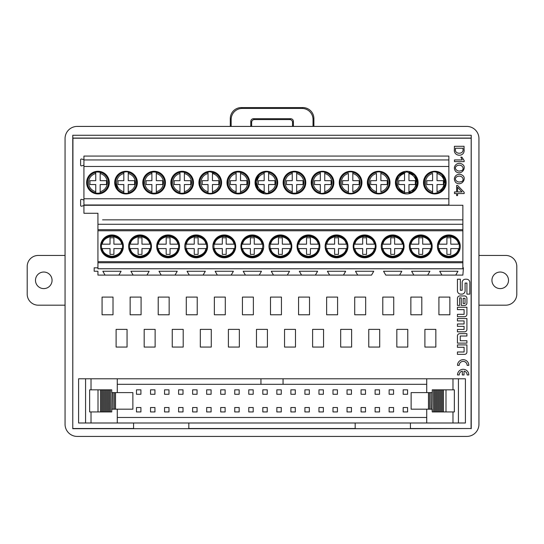 <?xml version="1.0" encoding="UTF-8"?>
<svg xmlns="http://www.w3.org/2000/svg" width="544" height="544" viewBox="0 0 544 544"><rect width="100%" height="100%" fill="white"/><g stroke="black" fill="none" stroke-linecap="round" stroke-linejoin="round"><path stroke-width="0.82" d="M65.056 305.184L38.25 305.184A11.05 11.05 0 0 1 27.2 294.134L27.2 266.506A11.05 11.05 0 0 1 38.25 255.449L65.056 255.449M35.489 280.316A8.289 8.289 0 0 1 47.92 273.142A8.289 8.289 0 0 1 47.92 287.497A8.289 8.289 0 0 1 35.489 280.316M478.944 255.449L505.75 255.449A11.05 11.05 0 0 1 516.8 266.506L516.8 294.134A11.05 11.05 0 0 1 505.75 305.184L478.944 305.184M508.511 280.316A8.289 8.289 0 0 1 496.08 287.497A8.289 8.289 0 0 1 496.08 273.142A8.289 8.289 0 0 1 508.511 280.316M462.223 175.168C467.323 177.888 461.829 186.925 455.879 182.614C451.534 177.466 457.633 172.162 462.223 175.168M454.471 161.636L454.471 159.943L462.25 159.943L460.843 157.148L461.91 157.148L464.168 160.616L464.168 161.636L454.471 161.636M457.443 290.822L457.443 279.222L460.367 279.222L460.367 290.272L462.176 290.272L462.176 282.52A3.305 3.305 0 0 1 465.487 279.215L466.534 279.215A3.305 3.305 0 0 1 469.839 282.52L469.839 294.12L466.915 294.12L466.915 283.07L465.1 283.07L465.1 290.822A3.305 3.305 0 0 1 461.795 294.127L460.748 294.127A3.305 3.305 0 0 1 457.443 290.822M459.646 305.422L457.443 305.422L457.443 298.296A2.332 2.332 0 0 1 459.768 295.963L464.583 295.963A2.332 2.332 0 0 1 466.908 298.296L466.908 303.09A2.332 2.332 0 0 1 464.583 305.422L461.271 305.422L461.271 297.901L459.646 297.901L459.646 305.422M457.443 354.368L457.443 351.995L464.093 351.995L464.093 347.283L457.443 347.283L457.443 344.91L466.908 344.91L466.908 352.036A2.332 2.332 0 0 1 464.583 354.368L457.443 354.368M457.518 374.959L459.211 374.959A3.964 3.964 0 0 1 462.325 371.09L462.325 374.959L464.025 374.959L464.025 371.09A3.964 3.964 0 0 1 467.133 374.959L468.833 374.959A5.658 5.658 0 0 0 463.175 369.301A5.658 5.658 0 0 0 457.518 374.959M97.934 275.108L105.06 275.108L97.934 275.108L97.934 271.245L94.173 271.245L94.173 267.825L97.934 267.825M121.108 271.245L118.878 275.108L133.13 275.108L105.06 275.108L102.83 271.245L121.108 271.245L102.83 271.245M146.948 275.108L161.208 275.108L133.13 275.108L130.9 271.245L149.178 271.245L146.948 275.108M177.256 271.245L175.018 275.108L189.278 275.108L161.208 275.108L158.97 271.245L177.256 271.245L158.97 271.245M203.089 275.108L217.348 275.108L189.278 275.108L187.041 271.245L205.326 271.245L203.089 275.108M233.396 271.245L231.166 275.108L245.419 275.108L217.348 275.108L215.118 271.245L233.396 271.245L215.118 271.245M261.467 271.245L259.236 275.108L273.489 275.108L245.419 275.108L243.188 271.245L261.467 271.245L243.188 271.245M287.307 275.108L301.566 275.108L273.489 275.108L271.259 271.245L289.537 271.245L287.307 275.108M317.614 271.245L315.377 275.108L329.637 275.108L301.566 275.108L299.329 271.245L317.614 271.245L299.329 271.245M373.755 271.245L355.477 271.245L373.755 271.245L371.525 275.108L329.637 275.108L327.4 271.245L345.685 271.245L327.4 271.245M399.595 275.108L413.855 275.108L385.778 275.108L383.547 271.245L401.826 271.245L399.595 275.108M429.903 271.245L427.666 275.108L441.925 275.108L413.855 275.108L411.618 271.245L429.903 271.245L411.618 271.245M410.434 428.522L471.063 428.522L471.186 138.074L72.814 138.074L72.767 135.266L72.767 428.692L72.937 138.196L471.063 138.196M355.178 428.522L188.822 428.522M133.566 428.522L72.937 428.522M457.443 331.82L457.443 329.446L464.086 329.446L464.086 326.359L457.443 326.359L457.443 323.986L464.086 323.986L464.086 320.899L457.443 320.899L457.443 318.532L466.908 318.532L466.908 329.487A2.332 2.332 0 0 1 464.583 331.82L457.443 331.82M457.518 365.344L459.211 365.344A3.964 3.964 0 0 1 463.175 361.379A3.964 3.964 0 0 1 467.133 365.344L468.833 365.344A5.658 5.658 0 0 0 463.175 359.686A5.658 5.658 0 0 0 457.518 365.344M457.443 335.974L457.443 343.108L466.908 343.108L466.908 340.734L460.258 340.734L460.258 336.015L466.908 336.015L466.908 333.642L459.775 333.642A2.332 2.332 0 0 0 457.443 335.974M457.443 316.703L457.443 314.337L464.093 314.337L464.093 309.618L457.443 309.618L457.443 307.244L466.908 307.244L466.908 314.378A2.332 2.332 0 0 1 464.583 316.703L457.443 316.703M464.059 146.295L464.059 149.172C465.331 157.563 453.077 156.937 454.41 149.172L454.41 146.295L464.059 146.295M462.223 164.213C467.323 166.933 461.829 175.97 455.879 171.659C451.534 166.512 457.633 161.208 462.223 164.213M454.471 193.555L454.471 191.944L456.613 191.944L456.613 185.436L457.572 185.436L464.168 192.284L464.168 193.555L457.572 193.555L457.572 195.582L456.613 195.582L456.613 193.555L454.471 193.555M133.566 422.994L133.566 428.692L188.822 428.692L188.822 422.994M465.406 422.994L78.594 422.994L78.594 378.787L465.406 378.787L465.406 422.994M462.869 267.825L463.42 267.825L462.869 275.108L441.925 275.108L439.688 271.245L457.973 271.245L439.688 271.245M471.063 428.522L410.434 428.692L410.434 422.994M72.767 428.692L133.566 428.692M188.822 428.692L410.434 428.692M72.767 135.266L471.233 135.266L471.233 428.692M471.233 135.266L471.186 138.074M466.793 126.419L77.207 126.419A12.165 12.158 45 0 0 65.056 138.577L65.056 424.272A12.165 12.158 135 0 0 77.207 436.424L466.793 436.424A12.165 12.158 45 0 0 478.944 424.272L478.944 138.577A12.165 12.158 -45 0 0 466.793 126.419M355.178 422.994L355.178 428.692M230.289 126.419L230.289 118.612A11.084 11.05 -135 0 1 241.325 107.576L302.858 107.576A11.084 11.05 -45 0 1 313.895 118.612L313.031 119.476L313.031 126.419M313.031 119.476A11.084 11.05 -45 0 0 301.995 108.44L302.858 107.576M241.325 107.576L242.196 108.44L301.995 108.44M242.196 108.44A11.084 11.05 -135 0 0 231.159 119.476L230.289 118.612M231.159 126.419L231.159 119.476M250.838 126.419A2.768 2.761 0 0 1 250.784 125.868L250.784 121.468A2.768 2.761 45 0 1 253.538 118.708L254.408 119.578A2.768 2.761 45 0 0 251.648 122.339L250.784 121.468M254.408 119.578L289.775 119.578L290.646 118.708L253.538 118.708M290.646 118.708A2.768 2.761 135 0 1 293.406 121.468L293.406 125.868A2.768 2.761 0 0 1 293.352 126.419M250.784 125.868L251.648 125.868L251.648 122.339M293.406 121.468L292.536 122.339A2.768 2.761 135 0 0 289.775 119.578M292.536 122.339L292.536 125.868L293.406 125.868M292.482 126.419A2.768 2.761 0 0 0 292.536 125.868M251.648 125.868A2.768 2.761 0 0 0 251.709 126.419M313.895 126.419L313.895 118.612M462.869 205.265L462.869 224.271L97.934 224.271L97.934 213.275L83.926 213.275L83.926 205.265L462.869 205.265M97.934 268.756L462.869 268.79L462.869 261.691L97.934 261.691L97.934 268.756L462.869 268.756M97.934 224.271L97.934 230.772L462.869 230.772L462.869 224.271M102.571 219.851L462.869 219.851M97.934 230.772L97.934 261.691M462.869 230.772L462.869 261.691M336.546 257.788A11.41 11.41 0 0 0 347.956 246.378A11.41 11.41 0 0 0 336.546 234.967A11.41 11.41 0 0 0 325.135 246.378A11.41 11.41 0 0 0 336.546 257.788M308.468 257.788A11.41 11.41 0 0 0 318.356 240.672A11.41 11.41 0 0 0 298.588 240.672A11.41 11.41 0 0 0 308.468 257.788M280.398 234.967A11.41 11.41 0 0 0 268.988 246.378A11.41 11.41 0 0 0 280.398 257.788A11.41 11.41 0 0 0 291.808 246.378A11.41 11.41 0 0 0 280.398 234.967M252.328 257.788A11.41 11.41 0 0 0 262.208 240.672A11.41 11.41 0 0 0 242.447 240.672A11.41 11.41 0 0 0 252.328 257.788M196.187 257.788A11.41 11.41 0 0 0 206.067 240.672A11.41 11.41 0 0 0 186.3 240.672A11.41 11.41 0 0 0 196.187 257.788M168.11 257.788A11.41 11.41 0 0 0 177.997 240.672A11.41 11.41 0 0 0 158.229 240.672A11.41 11.41 0 0 0 168.11 257.788M111.969 257.788A11.41 11.41 0 0 0 121.849 240.672A11.41 11.41 0 0 0 102.088 240.672A11.41 11.41 0 0 0 111.969 257.788M140.039 234.967A11.41 11.41 0 0 0 128.629 246.378A11.41 11.41 0 0 0 140.039 257.788A11.41 11.41 0 0 0 151.45 246.378A11.41 11.41 0 0 0 140.039 234.967M224.257 257.788A11.41 11.41 0 0 0 234.138 240.672A11.41 11.41 0 0 0 214.377 240.672A11.41 11.41 0 0 0 224.257 257.788M364.616 257.788A11.41 11.41 0 0 0 374.496 240.672A11.41 11.41 0 0 0 354.736 240.672A11.41 11.41 0 0 0 364.616 257.788M392.686 234.967A11.41 11.41 0 0 0 381.276 246.378A11.41 11.41 0 0 0 392.686 257.788A11.41 11.41 0 0 0 404.097 246.378A11.41 11.41 0 0 0 392.686 234.967M420.757 257.788A11.41 11.41 0 0 0 430.644 240.672A11.41 11.41 0 0 0 410.876 240.672A11.41 11.41 0 0 0 420.757 257.788M448.834 257.788A11.41 11.41 0 0 0 460.244 246.378A11.41 11.41 0 0 0 448.834 234.967A11.41 11.41 0 0 0 437.417 246.378A11.41 11.41 0 0 0 448.834 257.788M256.442 156.08L83.926 156.08L83.926 159.95L448.861 159.95L448.861 156.08L256.442 156.08M83.926 159.95L83.926 166.478L448.861 166.478L448.861 204.986L83.926 204.986L83.926 198.771L448.861 198.771M448.861 159.95L448.861 166.478M266.39 171.278A11.329 11.329 0 0 0 255.061 182.607A11.329 11.329 0 0 0 266.39 193.936A11.329 11.329 0 0 0 277.719 182.607A11.329 11.329 0 0 0 266.39 171.278M294.46 171.278A11.329 11.329 0 0 0 284.655 188.272A11.329 11.329 0 0 0 304.273 188.272A11.329 11.329 0 0 0 294.46 171.278M322.538 171.278A11.329 11.329 0 0 0 311.209 182.607A11.329 11.329 0 0 0 322.538 193.936A11.329 11.329 0 0 0 333.866 182.607A11.329 11.329 0 0 0 322.538 171.278M83.926 166.478L83.926 198.771M238.32 171.278A11.329 11.329 0 0 0 228.507 188.272A11.329 11.329 0 0 0 248.132 188.272A11.329 11.329 0 0 0 238.32 171.278M154.102 171.278A11.329 11.329 0 0 0 144.296 188.272A11.329 11.329 0 0 0 163.914 188.272A11.329 11.329 0 0 0 154.102 171.278M182.179 171.278A11.329 11.329 0 0 0 172.366 188.272A11.329 11.329 0 0 0 191.984 188.272A11.329 11.329 0 0 0 182.179 171.278M97.961 171.278A11.329 11.329 0 0 0 88.148 188.272A11.329 11.329 0 0 0 107.773 188.272A11.329 11.329 0 0 0 97.961 171.278M126.031 171.278A11.329 11.329 0 0 0 114.702 182.607A11.329 11.329 0 0 0 126.031 193.936A11.329 11.329 0 0 0 137.36 182.607A11.329 11.329 0 0 0 126.031 171.278M210.249 171.278A11.329 11.329 0 0 0 200.437 188.272A11.329 11.329 0 0 0 220.062 188.272A11.329 11.329 0 0 0 210.249 171.278M350.608 171.278A11.329 11.329 0 0 0 340.796 188.272A11.329 11.329 0 0 0 360.42 188.272A11.329 11.329 0 0 0 350.608 171.278M434.819 171.278A11.329 11.329 0 0 0 423.497 182.607A11.329 11.329 0 0 0 434.819 193.936A11.329 11.329 0 0 0 446.148 182.607A11.329 11.329 0 0 0 434.819 171.278M406.749 171.278A11.329 11.329 0 0 0 396.943 188.272A11.329 11.329 0 0 0 416.561 188.272A11.329 11.329 0 0 0 406.749 171.278M378.678 171.278A11.329 11.329 0 0 0 367.35 182.607A11.329 11.329 0 0 0 378.678 193.936A11.329 11.329 0 0 0 390.007 182.607A11.329 11.329 0 0 0 378.678 171.278M88.012 156.08L107.909 156.08M116.083 156.08L135.98 156.08M158.719 219.851L238.252 219.851M266.363 219.851L350.54 219.851M378.651 219.851L439.436 219.851M458.225 219.851L434.751 219.851M355.477 271.245L357.707 275.108M455.736 275.108L457.973 271.245M343.448 275.108L345.685 271.245M294.46 193.936A11.329 11.329 0 0 1 283.138 182.607A11.329 11.329 0 0 1 294.46 171.278A11.329 11.329 0 0 1 305.789 182.607M289.537 271.245L271.259 271.245M238.32 193.936A11.329 11.329 0 0 1 226.991 182.607A11.329 11.329 0 0 1 238.32 171.278A11.329 11.329 0 0 1 249.648 182.607M182.179 193.936A11.329 11.329 0 0 1 170.85 182.607A11.329 11.329 0 0 1 182.179 171.278A11.329 11.329 0 0 1 193.501 182.607M154.102 193.936A11.329 11.329 0 0 1 142.773 182.607A11.329 11.329 0 0 1 154.102 171.278A11.329 11.329 0 0 1 165.43 182.607M205.326 271.245L187.041 271.245M149.178 271.245L130.9 271.245M97.961 193.936A11.329 11.329 0 0 1 86.632 182.607A11.329 11.329 0 0 1 97.961 171.278A11.329 11.329 0 0 1 109.29 182.607M83.926 205.544L81.668 206.19A0.83 0.83 0 0 1 80.607 205.394L80.607 200.165A0.83 0.83 0 0 1 81.668 199.369L83.926 200.015M83.926 165.206L81.668 165.852A0.83 0.83 0 0 1 80.607 165.056L80.607 159.827A0.83 0.83 0 0 1 81.668 159.032L83.926 159.678M234.593 248.588L233.974 248.588C233.349 252.702 230.105 255.286 224.257 256.34C218.402 255.286 215.166 252.702 214.54 248.588L213.921 248.588A10.567 10.567 0 0 0 234.593 248.588M213.921 244.168L214.54 244.168C215.166 240.047 218.402 237.463 224.257 236.409C230.105 237.463 233.349 240.047 233.974 244.168L234.593 244.168A10.567 10.567 0 0 0 213.921 244.168M234.539 244.168L226.188 244.168L226.188 237.81L222.319 237.81L222.319 244.168L213.976 244.168A10.513 10.513 0 0 1 234.539 244.168L234.886 244.168M213.622 244.168L213.976 244.168M325.91 244.168L326.21 244.168A10.567 10.567 0 0 1 346.875 244.168L347.174 244.168M346.875 248.588L346.263 248.588C345.63 252.702 342.394 255.286 336.546 256.34C330.691 255.286 327.454 252.702 326.828 248.588L326.21 248.588A10.567 10.567 0 0 0 346.875 248.588M338.477 244.168L338.477 237.81L334.608 237.81L334.608 244.168L326.828 244.168C327.454 240.047 330.691 237.463 336.546 236.409C342.394 237.463 345.63 240.047 346.263 244.168L338.477 244.168M290.734 248.588L290.115 248.588C289.49 252.702 286.253 255.286 280.398 256.34C274.55 255.286 271.306 252.702 270.681 248.588L270.069 248.588A10.567 10.567 0 0 0 290.734 248.588M269.77 244.168L270.069 244.168A10.567 10.567 0 0 1 290.734 244.168L291.033 244.168M278.467 237.81L278.467 244.168L270.681 244.168C271.306 240.047 274.55 237.463 280.398 236.409C286.253 237.463 289.49 240.047 290.115 244.168L282.329 244.168L282.329 237.81L278.467 237.81M318.804 248.588L318.186 248.588C317.56 252.702 314.323 255.286 308.468 256.34C302.62 255.286 299.384 252.702 298.758 248.588L298.139 248.588A10.567 10.567 0 0 0 318.804 248.588M298.139 244.168L298.758 244.168C299.384 240.047 302.62 237.463 308.468 236.409C314.323 237.463 317.56 240.047 318.186 244.168L318.804 244.168A10.567 10.567 0 0 0 298.139 244.168M297.84 244.168L306.537 244.168L306.537 237.81L310.406 237.81L310.406 244.168L319.104 244.168M262.664 248.588L262.045 248.588C261.419 252.702 258.176 255.286 252.328 256.34C246.48 255.286 243.236 252.702 242.61 248.588L241.992 248.588A10.567 10.567 0 0 0 262.664 248.588M241.992 244.168L242.61 244.168C243.236 240.047 246.48 237.463 252.328 236.409C258.176 237.463 261.419 240.047 262.045 244.168L262.664 244.168A10.567 10.567 0 0 0 241.992 244.168M241.699 244.168L250.39 244.168L250.39 237.81L254.259 237.81L254.259 244.168L262.956 244.168M206.516 248.588L205.904 248.588C205.272 252.702 202.035 255.286 196.187 256.34C190.332 255.286 187.095 252.702 186.47 248.588L185.851 248.588A10.567 10.567 0 0 0 206.516 248.588M185.851 244.168L186.47 244.168C187.095 240.047 190.332 237.463 196.187 236.409C202.035 237.463 205.272 240.047 205.904 244.168L206.516 244.168A10.567 10.567 0 0 0 185.851 244.168M185.552 244.168L194.249 244.168L194.249 237.81L198.118 237.81L198.118 244.168L206.815 244.168M129.411 244.168L129.703 244.168A10.567 10.567 0 0 1 150.375 244.168L150.668 244.168M150.375 248.588L149.756 248.588C149.131 252.702 145.894 255.286 140.039 256.34C134.191 255.286 130.948 252.702 130.322 248.588L129.703 248.588A10.567 10.567 0 0 0 150.375 248.588M138.101 237.81L138.101 244.168L130.322 244.168C130.948 240.047 134.191 237.463 140.039 236.409C145.894 237.463 149.131 240.047 149.756 244.168L141.97 244.168L141.97 237.81L138.101 237.81M157.78 244.168L158.392 244.168C159.025 240.047 162.262 237.463 168.11 236.409C173.964 237.463 177.201 240.047 177.827 244.168L178.446 244.168A10.567 10.567 0 0 0 157.78 244.168M178.446 248.588L177.827 248.588C177.201 252.702 173.964 255.286 168.11 256.34C162.262 255.286 159.025 252.702 158.392 248.588L157.78 248.588A10.567 10.567 0 0 0 178.446 248.588M157.481 244.168L166.178 244.168L166.178 237.81L170.048 237.81L170.048 244.168L178.745 244.168M101.633 244.168L102.252 244.168C102.877 240.047 106.121 237.463 111.969 236.409C117.817 237.463 121.06 240.047 121.686 244.168L122.305 244.168A10.567 10.567 0 0 0 101.633 244.168M122.305 248.588L121.686 248.588C121.06 252.702 117.817 255.286 111.969 256.34C106.121 255.286 102.877 252.702 102.252 248.588L101.633 248.588A10.567 10.567 0 0 0 122.305 248.588M101.34 244.168L110.031 244.168L110.031 237.81L113.9 237.81L113.9 244.168L122.597 244.168M213.976 248.588L222.319 248.588L222.319 254.388L226.188 254.388L226.188 248.588L234.539 248.588A10.513 10.513 0 0 1 213.976 248.588L213.622 248.588M234.886 248.588L234.539 248.588M347.174 248.588L338.477 248.588L338.477 254.388L334.608 254.388L334.608 248.588L325.91 248.588M291.033 248.588L282.329 248.588L282.329 254.388L278.467 254.388L278.467 248.588L269.77 248.588M319.104 248.588L310.406 248.588L310.406 254.388L306.537 254.388L306.537 248.588L297.84 248.588M262.956 248.588L254.259 248.588L254.259 254.388L250.39 254.388L250.39 248.588L241.699 248.588M206.815 248.588L198.118 248.588L198.118 254.388L194.249 254.388L194.249 248.588L185.552 248.588M150.668 248.588L141.97 248.588L141.97 254.388L138.101 254.388L138.101 248.588L129.411 248.588M178.745 248.588L170.048 248.588L170.048 254.388L166.178 254.388L166.178 248.588L157.481 248.588M122.597 248.588L113.9 248.588L113.9 254.388L110.031 254.388L110.031 248.588L101.34 248.588M212.459 172.271L212.459 180.676L218.81 180.676L218.81 184.545L212.459 184.545L212.459 192.936A10.567 10.567 0 0 0 212.459 172.271L212.459 173.461C216.934 174.876 219.334 177.922 219.654 182.607C219.334 187.286 216.934 190.339 212.459 191.753L212.459 192.936M208.039 192.936L208.039 191.753C203.565 190.339 201.164 187.286 200.838 182.607C201.164 177.922 203.565 174.876 208.039 173.461L208.039 172.271A10.567 10.567 0 0 0 208.039 192.936L208.039 184.545L202.232 184.545L202.232 180.676L208.039 180.676L208.039 172.271M100.171 172.271L100.171 180.676L106.529 180.676L106.529 184.545L100.171 184.545L100.171 192.936A10.567 10.567 0 0 0 100.171 172.271L100.171 173.461C104.645 174.876 107.046 177.922 107.365 182.607C107.046 187.286 104.645 190.339 100.171 191.753L100.171 192.936M95.751 192.936L95.751 191.753C91.276 190.339 88.876 187.286 88.55 182.607C88.876 177.922 91.276 174.876 95.751 173.461L95.751 172.271A10.567 10.567 0 0 0 95.751 192.936L95.751 184.545L89.95 184.545L89.95 180.676L95.751 180.676L95.751 172.271M123.821 192.936L123.821 191.753C119.347 190.339 116.946 187.286 116.627 182.607C116.946 177.922 119.347 174.876 123.821 173.461L123.821 172.271A10.567 10.567 0 0 0 123.821 192.936L123.821 184.545L118.021 184.545L118.021 180.676L123.821 180.676L123.821 172.271M128.241 172.271L128.241 180.676L134.599 180.676L134.599 184.545L128.241 184.545L128.241 192.936A10.567 10.567 0 0 0 128.241 172.271L128.241 173.461C132.716 174.876 135.116 177.922 135.442 182.607C135.116 187.286 132.716 190.339 128.241 191.753L128.241 192.936M156.312 172.271L156.312 180.676L162.67 180.676L162.67 184.545L156.312 184.545L156.312 192.936A10.567 10.567 0 0 0 156.312 172.271L156.312 173.461C160.793 174.876 163.186 177.922 163.513 182.607C163.186 187.286 160.793 190.339 156.312 191.753L156.312 192.936M151.892 192.936L151.892 191.753C147.417 190.339 145.017 187.286 144.697 182.607C145.017 177.922 147.417 174.876 151.892 173.461L151.892 172.271A10.567 10.567 0 0 0 151.892 192.936L151.892 184.545L146.091 184.545L146.091 180.676L151.892 180.676L151.892 172.271M184.389 172.271L184.389 180.676L190.74 180.676L190.74 184.545L184.389 184.545L184.389 192.936A10.567 10.567 0 0 0 184.389 172.271L184.389 173.461C188.863 174.876 191.264 177.922 191.583 182.607C191.264 187.286 188.863 190.339 184.389 191.753L184.389 192.936M179.969 192.936L179.969 191.753C175.488 190.339 173.087 187.286 172.768 182.607C173.087 177.922 175.488 174.876 179.969 173.461L179.969 172.271A10.567 10.567 0 0 0 179.969 192.936L179.969 184.545L174.162 184.545L174.162 180.676L179.969 180.676L179.969 172.271M240.53 172.271L240.53 180.676L246.888 180.676L246.888 184.545L240.53 184.545L240.53 192.936A10.567 10.567 0 0 0 240.53 172.271L240.53 173.461C245.004 174.876 247.404 177.922 247.731 182.607C247.404 187.286 245.004 190.339 240.53 191.753L240.53 192.936M236.11 192.936L236.11 191.753C231.635 190.339 229.235 187.286 228.908 182.607C229.235 177.922 231.635 174.876 236.11 173.461L236.11 172.271A10.567 10.567 0 0 0 236.11 192.936L236.11 184.545L230.309 184.545L230.309 180.676L236.11 180.676L236.11 172.271M264.18 192.936L264.18 191.753C259.706 190.339 257.305 187.286 256.986 182.607C257.305 177.922 259.706 174.876 264.18 173.461L264.18 172.271A10.567 10.567 0 0 0 264.18 192.936L264.18 184.545L258.38 184.545L258.38 180.676L264.18 180.676L264.18 172.271M268.6 172.271L268.6 180.676L274.958 180.676L274.958 184.545L268.6 184.545L268.6 192.936A10.567 10.567 0 0 0 268.6 172.271L268.6 173.461C273.074 174.876 275.475 177.922 275.801 182.607C275.475 187.286 273.074 190.339 268.6 191.753L268.6 192.936M296.67 172.271L296.67 180.676L303.028 180.676L303.028 184.545L296.67 184.545L296.67 192.936A10.567 10.567 0 0 0 296.67 172.271L296.67 173.461C301.152 174.876 303.552 177.922 303.872 182.607C303.552 187.286 301.152 190.339 296.67 191.753L296.67 192.936M292.25 192.936L292.25 191.753C287.776 190.339 285.376 187.286 285.056 182.607C285.376 177.922 287.776 174.876 292.25 173.461L292.25 172.271A10.567 10.567 0 0 0 292.25 192.936L292.25 184.545L286.45 184.545L286.45 180.676L292.25 180.676L292.25 172.271M320.328 192.936L320.328 191.753C315.846 190.339 313.453 187.286 313.126 182.607C313.453 177.922 315.846 174.876 320.328 173.461L320.328 172.271A10.567 10.567 0 0 0 320.328 192.936L320.328 184.545L314.52 184.545L314.52 180.676L320.328 180.676L320.328 172.271M324.748 172.271L324.748 180.676L331.099 180.676L331.099 184.545L324.748 184.545L324.748 192.936A10.567 10.567 0 0 0 324.748 172.271L324.748 173.461C329.222 174.876 331.622 177.922 331.942 182.607C331.622 187.286 329.222 190.339 324.748 191.753L324.748 192.936M443.387 180.676L443.387 184.545L437.036 184.545L437.036 191.753C441.51 190.339 443.911 187.286 444.23 182.607C443.911 177.922 441.51 174.876 437.036 173.461L437.036 180.676L443.387 180.676M437.036 172.271L437.036 173.461L437.036 172.271A10.567 10.567 0 0 1 437.036 192.936M426.809 184.545L432.609 184.545L432.609 191.753C428.135 190.339 425.734 187.286 425.415 182.607C425.734 177.922 428.135 174.876 432.609 173.461L432.609 180.676L426.809 180.676L426.809 184.545M432.609 192.936L432.609 191.753L432.609 192.936A10.567 10.567 0 0 1 432.609 172.271M387.246 180.676L387.246 184.545L380.888 184.545L380.888 191.753C385.363 190.339 387.763 187.286 388.09 182.607C387.763 177.922 385.363 174.876 380.888 173.461L380.888 180.676L387.246 180.676M380.888 172.271L380.888 173.461L380.888 172.271A10.567 10.567 0 0 1 380.888 192.936M370.668 184.545L376.468 184.545L376.468 191.753C371.994 190.339 369.594 187.286 369.274 182.607C369.594 177.922 371.994 174.876 376.468 173.461L376.468 180.676L370.668 180.676L370.668 184.545M376.468 192.936L376.468 191.753L376.468 192.936A10.567 10.567 0 0 1 376.468 172.271M398.738 184.545L404.539 184.545L404.539 191.753C400.064 190.339 397.664 187.286 397.344 182.607C397.664 177.922 400.064 174.876 404.539 173.461L404.539 180.676L398.738 180.676L398.738 184.545M404.539 192.936L404.539 191.753L404.539 192.936A10.567 10.567 0 0 1 404.539 172.271M415.317 180.676L415.317 184.545L408.959 184.545L408.959 191.753C413.44 190.339 415.834 187.286 416.16 182.607C415.834 177.922 413.44 174.876 408.959 173.461L408.959 180.676L415.317 180.676M408.959 172.271L408.959 173.461L408.959 172.271A10.567 10.567 0 0 1 408.959 192.936M342.598 184.545L348.398 184.545L348.398 191.753C343.924 190.339 341.523 187.286 341.197 182.607C341.523 177.922 343.924 174.876 348.398 173.461L348.398 180.676L342.598 180.676L342.598 184.545M348.398 192.936L348.398 191.753L348.398 192.936A10.567 10.567 0 0 1 348.398 172.271M359.169 180.676L359.169 184.545L352.818 184.545L352.818 191.753C357.292 190.339 359.693 187.286 360.012 182.607C359.693 177.922 357.292 174.876 352.818 173.461L352.818 180.676L359.169 180.676M352.818 172.271L352.818 173.461L352.818 172.271A10.567 10.567 0 0 1 352.818 192.936M401.826 271.245L383.547 271.245M375.244 248.588L374.333 248.588C373.708 252.702 370.464 255.286 364.616 256.34C358.761 255.286 355.524 252.702 354.899 248.588L362.678 248.588L362.678 254.388L366.547 254.388L366.547 248.588L374.952 248.588A10.567 10.567 0 0 1 354.28 248.588L353.988 248.588M431.392 248.588L430.474 248.588C429.848 252.702 426.612 255.286 420.757 256.34C414.909 255.286 411.672 252.702 411.04 248.588L418.826 248.588L418.826 254.388L422.688 254.388L422.688 248.588L431.093 248.588A10.567 10.567 0 0 1 410.428 248.588L410.128 248.588M382.405 248.588L390.748 248.588L390.748 254.388L394.618 254.388L394.618 248.588L402.404 248.588C401.778 252.702 398.541 255.286 392.686 256.34C386.838 255.286 383.595 252.702 382.969 248.588L382.35 248.588A10.567 10.567 0 0 0 403.022 248.588L402.968 248.588A10.513 10.513 0 0 1 382.405 248.588L382.058 248.588M403.315 248.588L402.968 248.588M459.462 248.588L458.544 248.588C457.919 252.702 454.682 255.286 448.834 256.34C442.979 255.286 439.742 252.702 439.117 248.588L446.896 248.588L446.896 254.388L450.765 254.388L450.765 248.588L459.163 248.588A10.567 10.567 0 0 1 438.498 248.588L438.199 248.588M353.988 244.168L354.899 244.168C355.524 240.047 358.761 237.463 364.616 236.409C370.464 237.463 373.708 240.047 374.333 244.168L366.547 244.168L366.547 237.81L362.678 237.81L362.678 244.168L354.28 244.168A10.567 10.567 0 0 1 374.952 244.168L375.244 244.168M410.128 244.168L411.04 244.168C411.672 240.047 414.909 237.463 420.757 236.409C426.612 237.463 429.848 240.047 430.474 244.168L422.688 244.168L422.688 237.81L418.826 237.81L418.826 244.168L410.428 244.168A10.567 10.567 0 0 1 431.093 244.168L431.392 244.168M382.058 244.168L382.35 244.168A10.567 10.567 0 0 1 403.022 244.168L403.315 244.168M402.404 244.168L394.618 244.168L394.618 237.81L390.748 237.81L390.748 244.168L382.969 244.168C383.595 240.047 386.838 237.463 392.686 236.409C398.541 237.463 401.778 240.047 402.404 244.168M438.199 244.168L439.117 244.168C439.742 240.047 442.979 237.463 448.834 236.409C454.682 237.463 457.919 240.047 458.544 244.168L450.765 244.168L450.765 237.81L446.896 237.81L446.896 244.168L438.498 244.168A10.567 10.567 0 0 1 459.163 244.168L459.462 244.168M350.608 193.936A11.329 11.329 0 0 1 339.279 182.607A11.329 11.329 0 0 1 350.608 171.278A11.329 11.329 0 0 1 361.937 182.607M253.375 297.092L253.375 314.772L242.434 314.772L242.434 297.092L253.375 297.092M267.41 329.378L267.41 347.058L256.469 347.058L256.469 329.378L267.41 329.378M141.086 297.092L141.086 314.772L130.145 314.772L130.145 297.092L141.086 297.092M113.016 297.092L113.016 314.772L102.075 314.772L102.075 297.092L113.016 297.092M211.262 329.378L211.262 347.058L200.321 347.058L200.321 329.378L211.262 329.378M183.192 329.378L183.192 347.058L172.251 347.058L172.251 329.378L183.192 329.378M197.227 297.092L197.227 314.772L186.286 314.772L186.286 297.092L197.227 297.092M169.157 297.092L169.157 314.772L158.216 314.772L158.216 297.092L169.157 297.092M155.122 329.378L155.122 347.058L144.18 347.058L144.18 329.378L155.122 329.378M225.298 297.092L225.298 314.772L214.356 314.772L214.356 297.092L225.298 297.092M239.34 329.378L239.34 347.058L228.398 347.058L228.398 329.378L239.34 329.378M127.051 329.378L127.051 347.058L116.11 347.058L116.11 329.378L127.051 329.378M323.551 329.378L323.551 347.058L312.61 347.058L312.61 329.378L323.551 329.378M449.861 297.092L449.861 314.772L438.92 314.772L438.92 297.092L449.861 297.092M421.804 297.092L421.804 314.772L410.863 314.772L410.863 297.092L421.804 297.092M379.698 329.378L379.698 347.058L368.757 347.058L368.757 329.378L379.698 329.378M337.586 297.092L337.586 314.772L326.645 314.772L326.645 297.092L337.586 297.092M365.663 297.092L365.663 314.772L354.722 314.772L354.722 297.092L365.663 297.092M295.48 329.378L295.48 347.058L284.539 347.058L284.539 329.378L295.48 329.378M351.621 329.378L351.621 347.058L340.68 347.058L340.68 329.378L351.621 329.378M435.839 329.378L435.839 347.058L424.898 347.058L424.898 329.378L435.839 329.378M309.516 297.092L309.516 314.772L298.574 314.772L298.574 297.092L309.516 297.092M393.734 297.092L393.734 314.772L382.792 314.772L382.792 297.092L393.734 297.092M407.769 329.378L407.769 347.058L396.828 347.058L396.828 329.378L407.769 329.378M281.445 297.092L281.445 314.772L270.504 314.772L270.504 297.092L281.445 297.092M117.273 422.994L117.273 409.183M117.273 392.605L117.273 378.787M111.744 389.837L111.744 392.605L111.744 389.837L110.466 389.837L110.466 411.944L89.644 411.944L89.644 389.837L98.008 389.837L98.008 411.944M115.525 392.605L115.525 409.183L132.865 409.183L132.865 392.605L111.955 392.605L111.744 411.944L110.466 411.944M117.273 384.316L283.05 384.316L283.05 378.787M283.05 384.316L426.727 384.316M426.727 417.472L117.273 417.472M432.045 409.183L432.256 411.944L433.534 411.944L433.534 389.837L432.256 389.837L432.045 409.183L411.135 409.183L411.135 392.605L428.475 392.605L428.475 409.183M426.727 422.994L426.727 409.183M426.727 392.605L426.727 378.787M260.95 384.316L260.95 378.787M239.163 394.264L239.163 389.837L234.743 389.837L234.743 394.264L239.163 394.264M323.374 394.264L323.374 389.837L318.954 389.837L318.954 394.264L323.374 394.264M407.592 394.264L407.592 389.837L403.172 389.837L403.172 394.264L407.592 394.264M295.304 394.264L295.304 389.837L290.884 389.837L290.884 394.264L295.304 394.264M211.092 394.264L211.092 389.837L206.672 389.837L206.672 394.264L211.092 394.264M234.743 411.944L239.163 411.944L239.163 407.524L234.743 407.524L234.743 411.944M309.339 394.264L309.339 389.837L304.919 389.837L304.919 394.264L309.339 394.264M347.031 411.944L351.451 411.944L351.451 407.524L347.031 407.524L347.031 411.944M192.63 411.944L197.057 411.944L197.057 407.524L192.63 407.524L192.63 411.944M253.198 394.264L253.198 389.837L248.778 389.837L248.778 394.264L253.198 394.264M220.708 411.944L225.128 411.944L225.128 407.524L220.708 407.524L220.708 411.944M136.49 411.944L140.91 411.944L140.91 407.524L136.49 407.524L136.49 411.944M225.128 394.264L225.128 389.837L220.708 389.837L220.708 394.264L225.128 394.264M403.172 411.944L407.592 411.944L407.592 407.524L403.172 407.524L403.172 411.944M318.954 411.944L323.374 411.944L323.374 407.524L318.954 407.524L318.954 411.944M290.884 411.944L295.304 411.944L295.304 407.524L290.884 407.524L290.884 411.944M262.813 411.944L267.233 411.944L267.233 407.524L262.813 407.524L262.813 411.944M332.989 411.944L337.416 411.944L337.416 407.524L332.989 407.524L332.989 411.944M361.066 411.944L365.486 411.944L365.486 407.524L361.066 407.524L361.066 411.944M389.137 411.944L393.557 411.944L393.557 407.524L389.137 407.524L389.137 411.944M183.015 394.264L183.015 389.837L178.595 389.837L178.595 394.264L183.015 394.264M379.522 394.264L379.522 389.837L375.102 389.837L375.102 394.264L379.522 394.264M154.945 394.264L154.945 389.837L150.525 389.837L150.525 394.264L154.945 394.264M281.268 394.264L281.268 389.837L276.848 389.837L276.848 394.264L281.268 394.264M337.416 394.264L337.416 389.837L332.989 389.837L332.989 394.264L337.416 394.264M178.595 411.944L183.015 411.944L183.015 407.524L178.595 407.524L178.595 411.944M365.486 394.264L365.486 389.837L361.066 389.837L361.066 394.264L365.486 394.264M442.374 389.837L454.356 389.837L454.356 411.944L441.266 411.944L441.266 389.837L442.374 389.837L442.374 411.944M432.256 409.183L432.256 411.944M432.256 389.837L432.256 392.605M432.045 392.605L430.936 392.605L430.936 409.183M430.936 392.605L429.583 392.605L429.583 409.183M429.583 392.605L428.475 392.605M443.476 389.837L443.476 411.944M445.992 389.837L445.992 411.944M433.534 411.944L441.266 411.944M433.534 389.837L434.636 389.837L434.636 411.944M434.636 389.837L434.642 411.944M434.642 389.837L435.744 389.837L435.744 411.944M435.744 389.837L436.846 389.837L436.846 411.944M436.846 389.837L437.954 389.837L437.954 411.944M437.954 389.837L439.056 389.837L439.056 411.944M439.056 389.837L440.164 389.837L440.164 411.944M440.164 389.837L441.266 389.837M206.672 411.944L211.092 411.944L211.092 407.524L206.672 407.524L206.672 411.944M267.233 394.264L267.233 389.837L262.813 389.837L262.813 394.264L267.233 394.264M111.744 409.183L111.744 411.944M110.466 389.837L109.364 389.837L109.364 411.944M109.364 389.837L109.358 411.944M109.358 389.837L108.256 389.837L108.256 411.944M108.256 389.837L107.154 389.837L107.154 411.944M107.154 389.837L106.046 389.837L106.046 411.944M106.046 389.837L104.944 389.837L104.944 411.944M104.944 389.837L103.836 389.837L103.836 411.944M103.836 389.837L102.734 389.837L102.734 411.944M102.734 389.837L101.626 389.837L101.626 411.944M101.626 389.837L100.524 389.837L100.524 411.944M100.524 389.837L98.008 389.837M115.525 409.183L111.955 409.183M114.417 392.605L114.417 409.183M113.064 392.605L113.064 409.183M164.56 411.944L168.98 411.944L168.98 407.524L164.56 407.524L164.56 411.944M351.451 394.264L351.451 389.837L347.031 389.837L347.031 394.264L351.451 394.264M304.919 411.944L309.339 411.944L309.339 407.524L304.919 407.524L304.919 411.944M393.557 394.264L393.557 389.837L389.137 389.837L389.137 394.264L393.557 394.264M168.98 394.264L168.98 389.837L164.56 389.837L164.56 394.264L168.98 394.264M248.778 411.944L253.198 411.944L253.198 407.524L248.778 407.524L248.778 411.944M375.102 411.944L379.522 411.944L379.522 407.524L375.102 407.524L375.102 411.944M150.525 411.944L154.945 411.944L154.945 407.524L150.525 407.524L150.525 411.944M197.057 394.264L197.057 389.837L192.63 389.837L192.63 394.264L197.057 394.264M276.848 411.944L281.268 411.944L281.268 407.524L276.848 407.524L276.848 411.944M140.91 394.264L140.91 389.837L136.49 389.837L136.49 394.264L140.91 394.264M463.148 303.477L463.148 298.309L465.032 298.309L465.032 303.477L463.148 303.477M455.484 148.24L455.484 149.172C454.328 154.591 464.08 154.598 462.985 149.172L462.985 148.24L455.484 148.24M457.429 165.526C452.635 167.776 457.477 172.373 460.788 170.728C464.984 170.571 463.202 163.581 457.429 165.526M457.429 176.48C452.635 178.738 457.477 183.328 460.788 181.682C464.984 181.526 463.202 174.536 457.429 176.48M462.026 191.944L457.572 187.211L457.572 191.944L462.026 191.944M97.934 229.684L462.869 229.684M462.869 262.759L97.934 262.759M326.264 244.168A10.513 10.513 0 0 1 346.82 244.168M270.116 244.168A10.513 10.513 0 0 1 290.68 244.168M298.194 244.168A10.513 10.513 0 0 1 318.75 244.168M242.046 244.168A10.513 10.513 0 0 1 262.609 244.168M185.905 244.168A10.513 10.513 0 0 1 206.462 244.168M129.758 244.168A10.513 10.513 0 0 1 150.321 244.168M157.835 244.168A10.513 10.513 0 0 1 178.391 244.168M101.687 244.168A10.513 10.513 0 0 1 122.25 244.168M346.82 248.588A10.513 10.513 0 0 1 326.264 248.588M290.68 248.588A10.513 10.513 0 0 1 270.116 248.588M318.75 248.588A10.513 10.513 0 0 1 298.194 248.588M262.609 248.588A10.513 10.513 0 0 1 242.046 248.588M206.462 248.588A10.513 10.513 0 0 1 185.905 248.588M150.321 248.588A10.513 10.513 0 0 1 129.758 248.588M178.391 248.588A10.513 10.513 0 0 1 157.835 248.588M122.25 248.588A10.513 10.513 0 0 1 101.687 248.588M208.039 192.882A10.506 10.506 0 0 1 208.039 172.332M100.171 172.332A10.506 10.506 0 0 1 100.171 192.882M95.751 192.882A10.506 10.506 0 0 1 95.751 172.332M156.312 172.332A10.506 10.506 0 0 1 156.312 192.882M151.892 192.882A10.506 10.506 0 0 1 151.892 172.332M123.821 192.882A10.506 10.506 0 0 1 123.821 172.332M128.241 172.332A10.506 10.506 0 0 1 128.241 192.882M184.389 172.332A10.506 10.506 0 0 1 184.389 192.882M179.969 192.882A10.506 10.506 0 0 1 179.969 172.332M240.53 172.332A10.506 10.506 0 0 1 240.53 192.882M236.11 192.882A10.506 10.506 0 0 1 236.11 172.332M296.67 172.332A10.506 10.506 0 0 1 296.67 192.882M292.25 192.882A10.506 10.506 0 0 1 292.25 172.332M264.18 192.882A10.506 10.506 0 0 1 264.18 172.332M268.6 172.332A10.506 10.506 0 0 1 268.6 192.882M320.328 192.882A10.506 10.506 0 0 1 320.328 172.332M324.748 172.332A10.506 10.506 0 0 1 324.748 192.882M212.459 172.332A10.506 10.506 0 0 1 212.459 192.882M437.036 172.332A10.506 10.506 0 0 1 437.036 192.882M432.609 192.882A10.506 10.506 0 0 1 432.609 172.332M380.888 172.332A10.506 10.506 0 0 1 380.888 192.882M376.468 192.882A10.506 10.506 0 0 1 376.468 172.332M404.539 192.882A10.506 10.506 0 0 1 404.539 172.332M408.959 172.332A10.506 10.506 0 0 1 408.959 192.882M348.398 192.882A10.506 10.506 0 0 1 348.398 172.332M352.818 172.332A10.506 10.506 0 0 1 352.818 192.882M374.898 248.588A10.513 10.513 0 0 1 354.334 248.588M431.038 248.588A10.513 10.513 0 0 1 410.475 248.588M459.109 248.588A10.513 10.513 0 0 1 438.552 248.588M354.334 244.168A10.513 10.513 0 0 1 374.898 244.168M410.475 244.168A10.513 10.513 0 0 1 431.038 244.168M382.405 244.168A10.513 10.513 0 0 1 402.968 244.168M438.552 244.168A10.513 10.513 0 0 1 459.109 244.168M91.025 422.994L91.025 411.944M91.025 389.837L91.025 378.787M458.422 422.994L458.422 378.787M452.975 389.837L452.975 378.787M452.975 422.994L452.975 411.944M85.578 422.994L85.578 378.787M336.546 235.654C331.031 236.028 327.529 238.877 326.046 244.202L326.162 249.043C326.427 251.253 329.331 256.632 336.546 257.094C344.066 256.564 346.854 250.852 347.004 248.717L346.97 243.875C345.386 238.734 341.911 236.001 336.546 235.654M308.468 257.094C303.382 257.972 295.256 251.138 298.636 242.121C302.777 235.484 308.156 234.015 314.772 237.701C321.892 240.421 320.171 257.509 308.468 257.094M280.398 257.094C285.913 256.72 289.415 253.871 290.897 248.547C291.509 245.276 290.795 242.318 288.769 239.673C286.586 237.068 283.798 235.729 280.398 235.654C266.574 234.994 266.567 257.761 280.398 257.094M322.538 171.829C326.42 171.945 329.453 173.611 331.636 176.834C334.689 183.022 333.384 188.095 327.726 192.052L322.538 193.385C308.632 194.052 308.632 171.163 322.538 171.829M305.238 182.607C304.13 190.434 299.642 193.916 291.781 193.045C284.478 190.019 282.22 184.81 285.022 177.412C290.265 167.518 305.68 172.013 305.238 182.607M266.39 171.829C269.872 171.911 272.714 173.298 274.904 176.004C277.936 180.472 277.902 184.919 274.802 189.346C272.612 191.964 269.804 193.31 266.39 193.385L257.978 189.346L255.639 181.846L259.012 174.753L261.65 172.931L266.39 171.829M252.328 257.094C246.384 257.795 239.136 250.294 242.488 242.121C246.629 235.484 252.008 234.015 258.631 237.701C262.766 240.23 263.799 244.841 261.725 251.539C259.604 255.102 256.469 256.952 252.328 257.094M249.098 182.607C247.982 174.78 243.501 171.299 235.64 172.169C228.33 175.195 226.08 180.404 228.874 187.796C233.947 198.125 250.41 192.25 249.098 182.607M196.187 257.094C183.314 258.686 181.424 235.26 196.52 235.661C204.014 236.803 207.359 241.264 206.57 249.043C204.938 254.082 201.477 256.768 196.187 257.094M168.11 257.094C160.324 255.993 156.862 251.525 157.726 243.712C160.738 236.443 165.92 234.199 173.278 236.98C182.308 240.462 179.547 257.625 168.11 257.094M140.039 257.094C145.554 256.72 149.056 253.871 150.538 248.547C151.157 245.208 150.409 242.209 148.301 239.544C146.125 237.021 143.371 235.722 140.039 235.654C134.599 236.014 131.111 238.809 129.581 244.038L129.615 248.88L131.464 252.81C133.654 255.585 136.51 257.013 140.039 257.094M192.95 182.607C191.842 174.78 187.354 171.299 179.493 172.169C172.19 175.195 169.932 180.404 172.734 187.796C177.806 198.125 194.262 192.25 192.95 182.607M164.88 182.607C163.771 190.434 159.283 193.916 151.422 193.045C145.234 191.264 142.752 186.565 143.963 178.956C146.554 168.708 164.703 169.667 164.88 182.607M126.031 171.829C139.93 171.163 139.937 194.045 126.031 193.385C122.747 193.317 120.02 192.059 117.837 189.604L115.26 182.437C115.974 175.977 119.564 172.448 126.031 171.829M111.969 257.094C119.755 255.993 123.216 251.525 122.352 243.712C119.347 236.443 114.158 234.199 106.801 236.98C98.668 239.455 99.348 257.033 111.969 257.094M108.739 182.607C107.828 175.046 103.448 171.537 95.608 172.088C88.21 174.882 85.796 180.016 88.359 187.496C93.038 197.934 109.84 192.8 108.739 182.607M210.249 171.829L216.58 173.89C222.775 180.356 222.394 186.408 215.438 192.052C212.826 193.44 210.093 193.739 207.244 192.957C196.105 191.046 197.628 171.197 210.249 171.829M224.257 257.094C211.385 258.686 209.494 235.26 224.59 235.661C229.697 235.219 236.647 241.284 234.552 249.37C232.832 254.218 229.398 256.795 224.257 257.094M350.608 193.385C361.896 194.018 365.5 176.616 354.885 172.713C351.784 171.448 348.731 171.544 345.712 173.006C339.585 177.154 338.314 182.464 341.89 188.938C344.087 191.814 346.99 193.29 350.608 193.385M364.616 257.094C358.244 257.693 351.451 249.866 354.776 242.121C358.918 235.484 364.296 234.015 370.92 237.701C380.406 244.31 372.497 258.699 364.616 257.094M378.678 171.829C372.212 172.448 368.621 175.977 367.907 182.437L370.484 189.604C372.667 192.059 375.394 193.317 378.678 193.385C382.031 193.317 384.798 192.012 386.981 189.475C389.103 186.796 389.851 183.777 389.232 180.418C387.736 175.073 384.22 172.203 378.678 171.829M406.749 171.829L414.61 175.229L417.506 183.28L411.944 192.052L403.743 192.957L397.474 188.095L396.005 181.764L398.446 175.739L406.749 171.829M434.819 171.829C420.92 171.163 420.92 194.052 434.819 193.385L440.014 192.052L445.522 183.872L442.075 174.638L439.566 172.931L434.819 171.829M392.686 235.654C387.246 236.014 383.758 238.809 382.228 244.038L382.262 248.88L384.112 252.81C386.301 255.585 389.157 257.013 392.686 257.094C398.201 256.72 401.703 253.871 403.186 248.547C403.804 245.208 403.056 242.209 400.948 239.544C398.772 237.021 396.018 235.722 392.686 235.654M420.757 257.094C412.971 255.993 409.51 251.525 410.373 243.712C413.386 236.443 418.567 234.199 425.925 236.98C434.955 240.462 432.194 257.625 420.757 257.094M448.834 235.654C454.342 236.028 457.844 238.877 459.326 244.202L459.218 249.043C458.952 251.253 456.042 256.632 448.834 257.094C445.298 257.013 442.442 255.585 440.259 252.81L438.41 248.88L438.369 244.038C439.906 238.809 443.394 236.014 448.834 235.654"/></g></svg>
